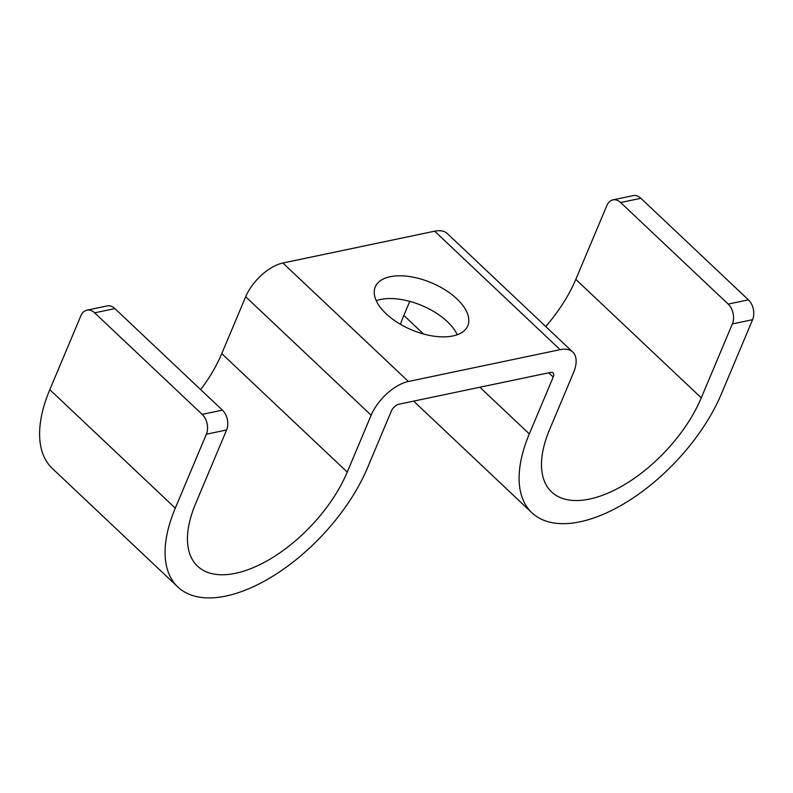 <?xml version="1.0" encoding="UTF-8"?>
<svg xmlns="http://www.w3.org/2000/svg" width="793" height="793" viewBox="0 0 793 793"><rect width="100%" height="100%" fill="white"/><g stroke="black" fill="none" stroke-linecap="round" stroke-linejoin="round"><path stroke-width="1.19" d="M748.414 299.843L728.182 304.086A14.333 9.932 78.2 0 1 732.365 323.921L701.28 397.868L575.807 279.384L606.893 205.446A14.333 9.932 78.2 0 1 612.91 199.876L633.141 195.633A14.333 9.932 -101.8 0 1 640.863 198.29L748.414 299.843A14.333 9.932 -101.8 0 1 752.597 319.688L721.511 393.625A136.188 69.526 -46.6 0 1 628.294 501.087A136.188 69.526 -46.6 0 1 531.915 512.793A136.188 69.526 -46.6 0 1 529.318 433.92L553.227 377.042A7.167 3.658 -46.6 0 0 553.088 372.898A7.167 3.658 -46.6 0 0 550.56 372.423L398.829 404.232A7.167 3.658 133.4 0 0 391.385 410.982L367.476 467.86A136.188 69.526 133.4 0 1 274.249 575.321A136.188 69.526 133.4 0 1 177.88 587.028A136.188 69.526 133.4 0 1 175.283 508.154L206.358 434.217A14.333 9.932 -101.8 0 0 202.185 414.382L222.407 410.14A14.333 9.932 78.2 0 1 226.59 429.975L195.514 503.912A107.521 54.895 133.4 0 0 197.566 566.182A107.521 54.895 133.4 0 0 273.644 556.934A107.521 54.895 133.4 0 0 347.245 472.103L371.154 415.225A35.844 18.298 133.4 0 1 408.395 381.483L560.126 349.663L434.653 231.189L282.923 263.008A35.844 18.298 133.4 0 0 245.681 296.741L221.772 353.619A107.521 54.895 133.4 0 1 200.679 389.621M456.927 298.911A50.177 25.545 -157.2 0 1 467.781 325.784A50.177 25.545 -157.2 0 1 433.553 336.123A50.177 25.545 -157.2 0 1 386.122 313.76A50.177 25.545 -157.2 0 1 375.267 286.897A50.177 25.545 -157.2 0 1 409.495 276.549A50.177 25.545 -157.2 0 1 456.927 298.911M457.244 334.735A50.177 25.545 22.8 0 0 447.361 321.661A50.177 25.545 22.8 0 0 376.239 300.686M560.126 349.663A35.844 18.298 -46.6 0 1 572.774 352.052A35.844 18.298 -46.6 0 1 573.458 372.799L549.549 429.677A107.521 54.895 -46.6 0 0 551.601 491.947A107.521 54.895 -46.6 0 0 627.689 482.699A107.521 54.895 -46.6 0 0 701.28 397.868M434.653 231.189A35.844 18.298 -46.6 0 1 447.302 233.568L572.774 352.052M400.425 324.297A136.188 69.526 -46.6 0 1 403.845 315.445L409.763 301.37M575.807 279.384A107.521 54.895 -46.6 0 1 545.723 326.498M612.91 199.876A14.333 9.932 78.2 0 1 620.632 202.532L728.182 304.086M202.185 414.382L94.635 312.829A14.333 9.932 -101.8 0 0 86.913 310.172A14.333 9.932 -101.8 0 0 80.886 315.743L49.81 389.68A136.188 69.526 133.4 0 0 52.407 468.544L177.88 587.028M86.913 310.172L107.134 305.929A14.333 9.932 78.2 0 1 114.866 308.586L222.407 410.14M408.395 381.483L282.923 263.008M553.227 377.042L548.736 372.799M529.318 433.92L479.884 387.242M423.492 333.992L403.845 315.445M752.597 319.688L732.365 323.921M640.863 198.29L620.632 202.532M371.154 415.225L245.681 296.741M347.245 472.103L221.772 353.619M175.283 508.154L49.81 389.68M94.635 312.829L114.866 308.586M206.358 434.217L226.59 429.975M413.659 401.129L531.915 512.793"/></g></svg>

